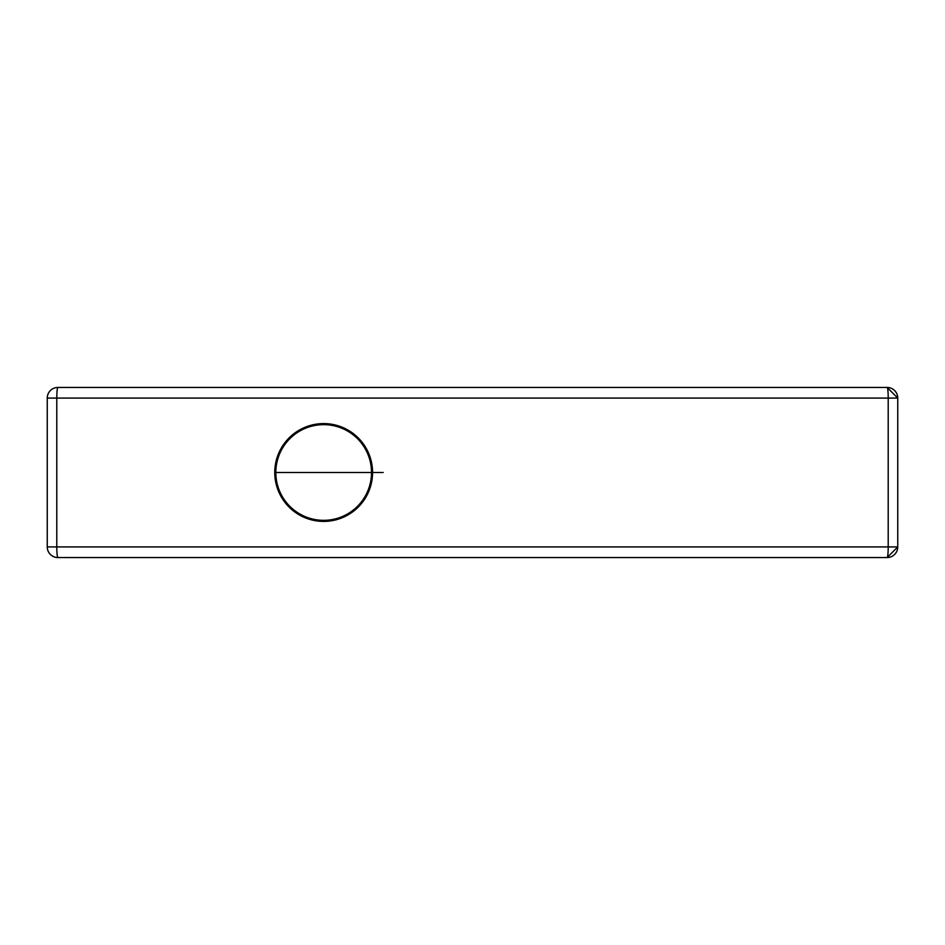<?xml version="1.0" encoding="UTF-8"?>
<svg xmlns="http://www.w3.org/2000/svg" width="945" height="945" viewBox="0 0 945 945"><rect width="100%" height="100%" fill="white"/><g stroke="black" fill="none" stroke-linecap="round" stroke-linejoin="round"><path stroke-width="1.42" d="M888.205 546.919A10.631 1.087 -90 0 1 887.119 557.55A10.631 10.631 0 0 0 897.75 546.919L897.75 398.081L887.119 387.45L57.881 387.45A10.631 10.631 0 0 0 47.25 398.081L47.25 546.919A10.631 10.631 0 0 0 57.881 557.55L887.119 557.55L897.75 546.919L888.205 546.919L888.205 398.081L897.75 398.081A10.631 10.631 0 0 0 887.119 387.45A10.631 1.087 90 0 1 888.205 398.081L888.205 546.919L47.25 546.919M896.238 392.612L894.986 390.935M894.986 554.065L896.238 552.388M274.759 472.5A48.904 48.904 0 0 0 323.662 521.404A48.904 48.904 0 0 0 372.566 472.5A48.904 48.904 0 0 0 323.662 423.596A48.904 48.904 0 0 0 274.759 472.5L372.566 472.5L274.759 472.5M383.197 472.5L372.566 472.5M275.822 472.5A47.841 47.841 0 0 0 323.662 520.341A47.841 47.841 0 0 0 371.503 472.5A47.841 47.841 0 0 0 323.662 424.659A47.841 47.841 0 0 0 275.822 472.5M888.205 398.081L47.25 398.081M57.881 387.45A10.631 1.087 -90 0 0 56.794 398.081L56.794 546.919A10.631 1.087 90 0 0 57.881 557.55"/></g></svg>
